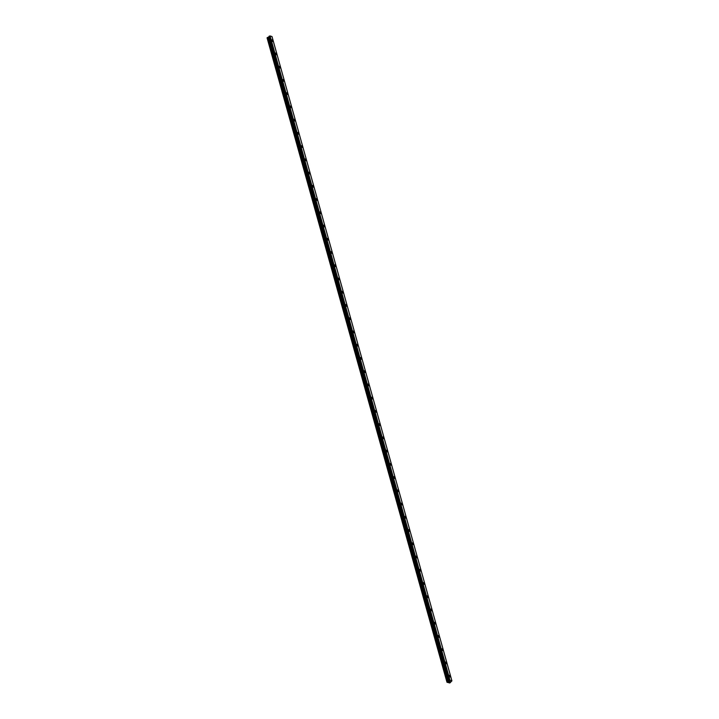 <?xml version="1.0" encoding="UTF-8"?>
<svg xmlns="http://www.w3.org/2000/svg" width="719" height="719" viewBox="0 0 719 719"><rect width="100%" height="100%" fill="white"/><g stroke="black" fill="none" stroke-linecap="round" stroke-linejoin="round"><path stroke-width="1.08" d="M271.665 39.869A1.007 0.539 -128 0 1 272.393 40.021A1.007 0.539 -128 0 1 272.995 40.884A1.007 0.539 -128 0 1 272.905 41.459A1.007 0.539 -128 0 1 272.177 41.307A1.007 0.539 -128 0 1 271.575 40.444A1.007 0.539 -128 0 1 271.665 39.869A1.007 0.539 -128 0 1 272.393 40.021A1.007 0.539 -128 0 1 272.995 40.884A1.007 0.539 -128 0 1 272.905 41.459M276.689 54.132A1.007 0.539 -128 0 1 276.599 54.698A1.007 0.539 -128 0 1 275.871 54.545A1.007 0.539 -128 0 1 275.269 53.682A1.007 0.539 -128 0 1 275.359 53.107A1.007 0.539 -128 0 1 276.087 53.26A1.007 0.539 -128 0 1 276.689 54.132M275.359 53.107A1.007 0.539 -128 0 1 276.087 53.26A1.007 0.539 -128 0 1 276.689 54.123A1.007 0.539 -128 0 1 276.599 54.698M280.383 67.37A1.007 0.539 -128 0 1 280.293 67.937A1.007 0.539 -128 0 1 279.574 67.784A1.007 0.539 -128 0 1 278.963 66.921A1.007 0.539 -128 0 1 279.062 66.355A1.007 0.539 -128 0 1 279.781 66.499A1.007 0.539 -128 0 1 280.383 67.37M279.062 66.355A1.007 0.539 -128 0 1 279.781 66.499A1.007 0.539 -128 0 1 280.392 67.361A1.007 0.539 -128 0 1 280.293 67.937M282.756 79.593A1.007 0.539 -128 0 1 283.484 79.737A1.007 0.539 -128 0 1 284.086 80.609A1.007 0.539 -128 0 1 283.987 81.175A1.007 0.539 -128 0 1 283.268 81.022A1.007 0.539 -128 0 1 282.666 80.16A1.007 0.539 -128 0 1 282.756 79.593A1.007 0.539 -128 0 1 283.475 79.737A1.007 0.539 -128 0 1 284.086 80.609A1.007 0.539 -128 0 1 283.996 81.175M286.45 92.832A1.007 0.539 -128 0 1 287.178 92.976A1.007 0.539 -128 0 1 287.78 93.847A1.007 0.539 -128 0 1 287.69 94.414A1.007 0.539 -128 0 1 286.962 94.261A1.007 0.539 -128 0 1 286.36 93.398A1.007 0.539 -128 0 1 286.45 92.832A1.007 0.539 -128 0 1 287.178 92.976A1.007 0.539 -128 0 1 287.78 93.847A1.007 0.539 -128 0 1 287.69 94.414M290.152 106.07A1.007 0.539 -128 0 1 290.871 106.214A1.007 0.539 -128 0 1 291.483 107.086A1.007 0.539 -128 0 1 291.384 107.652A1.007 0.539 -128 0 1 290.665 107.499A1.007 0.539 -128 0 1 290.054 106.637A1.007 0.539 -128 0 1 290.152 106.07A1.007 0.539 -128 0 1 290.871 106.214A1.007 0.539 -128 0 1 291.474 107.086A1.007 0.539 -128 0 1 291.384 107.652M293.846 119.309A1.007 0.539 -128 0 1 294.565 119.453A1.007 0.539 -128 0 1 295.176 120.325A1.007 0.539 -128 0 1 295.078 120.891A1.007 0.539 -128 0 1 294.359 120.747A1.007 0.539 -128 0 1 293.747 119.875A1.007 0.539 -128 0 1 293.846 119.309A1.007 0.539 -128 0 1 294.565 119.453A1.007 0.539 -128 0 1 295.176 120.325A1.007 0.539 -128 0 1 295.078 120.891M297.54 132.548A1.007 0.539 -128 0 1 298.268 132.691A1.007 0.539 -128 0 1 298.87 133.563A1.007 0.539 -128 0 1 298.771 134.129A1.007 0.539 -128 0 1 298.052 133.986A1.007 0.539 -128 0 1 297.45 133.114A1.007 0.539 -128 0 1 297.54 132.548A1.007 0.539 -128 0 1 298.268 132.691A1.007 0.539 -128 0 1 298.87 133.563A1.007 0.539 -128 0 1 298.78 134.129M301.234 145.786A1.007 0.539 -128 0 1 301.962 145.93A1.007 0.539 -128 0 1 302.564 146.802A1.007 0.539 -128 0 1 302.474 147.368A1.007 0.539 -128 0 1 301.746 147.224A1.007 0.539 -128 0 1 301.144 146.352A1.007 0.539 -128 0 1 301.234 145.786A1.007 0.539 -128 0 1 301.962 145.93A1.007 0.539 -128 0 1 302.564 146.802A1.007 0.539 -128 0 1 302.474 147.368M304.937 159.025A1.007 0.539 -128 0 1 305.656 159.169A1.007 0.539 -128 0 1 306.267 160.04A1.007 0.539 -128 0 1 306.168 160.607A1.007 0.539 -128 0 1 305.449 160.463A1.007 0.539 -128 0 1 304.838 159.591A1.007 0.539 -128 0 1 304.937 159.025A1.007 0.539 -128 0 1 305.656 159.169A1.007 0.539 -128 0 1 306.258 160.04A1.007 0.539 -128 0 1 306.168 160.607M308.631 172.263A1.007 0.539 -128 0 1 309.359 172.407A1.007 0.539 -128 0 1 309.961 173.279A1.007 0.539 -128 0 1 309.871 173.845A1.007 0.539 -128 0 1 309.143 173.701A1.007 0.539 -128 0 1 308.541 172.83A1.007 0.539 -128 0 1 308.631 172.263A1.007 0.539 -128 0 1 309.35 172.416A1.007 0.539 -128 0 1 309.961 173.279A1.007 0.539 -128 0 1 309.862 173.845M312.325 185.502A1.007 0.539 -128 0 1 313.053 185.646A1.007 0.539 -128 0 1 313.655 186.518A1.007 0.539 -128 0 1 313.565 187.084A1.007 0.539 -128 0 1 312.837 186.94A1.007 0.539 -128 0 1 312.235 186.068A1.007 0.539 -128 0 1 312.325 185.502A1.007 0.539 -128 0 1 313.053 185.655A1.007 0.539 -128 0 1 313.655 186.518A1.007 0.539 -128 0 1 313.565 187.084M316.018 198.741A1.007 0.539 -128 0 1 316.746 198.893A1.007 0.539 -128 0 1 317.349 199.756A1.007 0.539 -128 0 1 317.259 200.322A1.007 0.539 -128 0 1 316.54 200.179A1.007 0.539 -128 0 1 315.929 199.307A1.007 0.539 -128 0 1 316.027 198.741A1.007 0.539 -128 0 1 316.746 198.884A1.007 0.539 -128 0 1 317.358 199.756A1.007 0.539 -128 0 1 317.259 200.322M319.721 211.979A1.007 0.539 -128 0 1 320.44 212.132A1.007 0.539 -128 0 1 321.051 212.995A1.007 0.539 -128 0 1 320.953 213.561A1.007 0.539 -128 0 1 320.234 213.417A1.007 0.539 -128 0 1 319.622 212.545A1.007 0.539 -128 0 1 319.721 211.979A1.007 0.539 -128 0 1 320.44 212.132A1.007 0.539 -128 0 1 321.051 212.995A1.007 0.539 -128 0 1 320.953 213.561M323.415 225.218A1.007 0.539 -128 0 1 324.143 225.371A1.007 0.539 -128 0 1 324.745 226.233A1.007 0.539 -128 0 1 324.655 226.8A1.007 0.539 -128 0 1 323.927 226.656A1.007 0.539 -128 0 1 323.325 225.784A1.007 0.539 -128 0 1 323.415 225.218A1.007 0.539 -128 0 1 324.143 225.371A1.007 0.539 -128 0 1 324.745 226.233A1.007 0.539 -128 0 1 324.646 226.8M327.109 238.456A1.007 0.539 -128 0 1 327.837 238.609A1.007 0.539 -128 0 1 328.439 239.472A1.007 0.539 -128 0 1 328.349 240.047A1.007 0.539 -128 0 1 327.621 239.894A1.007 0.539 -128 0 1 327.019 239.023A1.007 0.539 -128 0 1 327.109 238.456A1.007 0.539 -128 0 1 327.837 238.609A1.007 0.539 -128 0 1 328.439 239.472A1.007 0.539 -128 0 1 328.349 240.038M330.812 251.695A1.007 0.539 -128 0 1 331.531 251.848A1.007 0.539 -128 0 1 332.142 252.711A1.007 0.539 -128 0 1 332.043 253.286A1.007 0.539 -128 0 1 331.324 253.133A1.007 0.539 -128 0 1 330.713 252.27A1.007 0.539 -128 0 1 330.812 251.695A1.007 0.539 -128 0 1 331.531 251.848A1.007 0.539 -128 0 1 332.133 252.711A1.007 0.539 -128 0 1 332.043 253.277M334.506 264.934A1.007 0.539 -128 0 1 335.234 265.086A1.007 0.539 -128 0 1 335.836 265.949A1.007 0.539 -128 0 1 335.737 266.524A1.007 0.539 -128 0 1 335.018 266.372A1.007 0.539 -128 0 1 334.416 265.509A1.007 0.539 -128 0 1 334.506 264.934A1.007 0.539 -128 0 1 335.225 265.086A1.007 0.539 -128 0 1 335.836 265.949A1.007 0.539 -128 0 1 335.746 266.515M338.2 278.172A1.007 0.539 -128 0 1 338.928 278.325A1.007 0.539 -128 0 1 339.53 279.188A1.007 0.539 -128 0 1 339.44 279.763A1.007 0.539 -128 0 1 338.712 279.61A1.007 0.539 -128 0 1 338.11 278.747A1.007 0.539 -128 0 1 338.2 278.172A1.007 0.539 -128 0 1 338.928 278.325A1.007 0.539 -128 0 1 339.53 279.197A1.007 0.539 -128 0 1 339.44 279.763M343.224 292.435A1.007 0.539 -128 0 1 343.134 293.001A1.007 0.539 -128 0 1 342.415 292.849A1.007 0.539 -128 0 1 341.804 291.986A1.007 0.539 -128 0 1 341.902 291.42A1.007 0.539 -128 0 1 342.621 291.563A1.007 0.539 -128 0 1 343.224 292.435M341.902 291.42A1.007 0.539 -128 0 1 342.621 291.563A1.007 0.539 -128 0 1 343.233 292.426A1.007 0.539 -128 0 1 343.134 293.001M345.596 304.658A1.007 0.539 -128 0 1 346.315 304.802A1.007 0.539 -128 0 1 346.926 305.665A1.007 0.539 -128 0 1 346.828 306.24A1.007 0.539 -128 0 1 346.109 306.087A1.007 0.539 -128 0 1 345.497 305.224A1.007 0.539 -128 0 1 345.596 304.658A1.007 0.539 -128 0 1 346.315 304.802A1.007 0.539 -128 0 1 346.926 305.674A1.007 0.539 -128 0 1 346.828 306.24M349.29 317.897A1.007 0.539 -128 0 1 350.018 318.041A1.007 0.539 -128 0 1 350.62 318.912A1.007 0.539 -128 0 1 350.521 319.479A1.007 0.539 -128 0 1 349.802 319.326A1.007 0.539 -128 0 1 349.2 318.463A1.007 0.539 -128 0 1 349.29 317.897A1.007 0.539 -128 0 1 350.018 318.041A1.007 0.539 -128 0 1 350.62 318.912A1.007 0.539 -128 0 1 350.53 319.479M352.984 331.135A1.007 0.539 -128 0 1 353.712 331.279A1.007 0.539 -128 0 1 354.314 332.151A1.007 0.539 -128 0 1 354.224 332.717A1.007 0.539 -128 0 1 353.496 332.564A1.007 0.539 -128 0 1 352.894 331.702A1.007 0.539 -128 0 1 352.984 331.135A1.007 0.539 -128 0 1 353.712 331.279A1.007 0.539 -128 0 1 354.314 332.151A1.007 0.539 -128 0 1 354.224 332.717M356.687 344.374A1.007 0.539 -128 0 1 357.406 344.518A1.007 0.539 -128 0 1 358.017 345.39A1.007 0.539 -128 0 1 357.918 345.956A1.007 0.539 -128 0 1 357.199 345.803A1.007 0.539 -128 0 1 356.588 344.94A1.007 0.539 -128 0 1 356.687 344.374A1.007 0.539 -128 0 1 357.406 344.518A1.007 0.539 -128 0 1 358.008 345.39A1.007 0.539 -128 0 1 357.918 345.956M360.381 357.613A1.007 0.539 -128 0 1 361.109 357.756A1.007 0.539 -128 0 1 361.711 358.628A1.007 0.539 -128 0 1 361.612 359.194A1.007 0.539 -128 0 1 360.893 359.051A1.007 0.539 -128 0 1 360.291 358.179A1.007 0.539 -128 0 1 360.381 357.613A1.007 0.539 -128 0 1 361.1 357.756A1.007 0.539 -128 0 1 361.711 358.628A1.007 0.539 -128 0 1 361.621 359.194M364.075 370.851A1.007 0.539 -128 0 1 364.803 370.995A1.007 0.539 -128 0 1 365.405 371.867A1.007 0.539 -128 0 1 365.315 372.433A1.007 0.539 -128 0 1 364.587 372.289A1.007 0.539 -128 0 1 363.985 371.417A1.007 0.539 -128 0 1 364.075 370.851A1.007 0.539 -128 0 1 364.803 370.995A1.007 0.539 -128 0 1 365.405 371.867A1.007 0.539 -128 0 1 365.315 372.433M367.777 384.09A1.007 0.539 -128 0 1 368.496 384.234A1.007 0.539 -128 0 1 369.108 385.105A1.007 0.539 -128 0 1 369.009 385.672A1.007 0.539 -128 0 1 368.29 385.528A1.007 0.539 -128 0 1 367.679 384.656A1.007 0.539 -128 0 1 367.777 384.09A1.007 0.539 -128 0 1 368.496 384.234A1.007 0.539 -128 0 1 369.099 385.105A1.007 0.539 -128 0 1 369.009 385.672M371.471 397.328A1.007 0.539 -128 0 1 372.19 397.472A1.007 0.539 -128 0 1 372.802 398.344A1.007 0.539 -128 0 1 372.703 398.91A1.007 0.539 -128 0 1 371.984 398.766A1.007 0.539 -128 0 1 371.372 397.895A1.007 0.539 -128 0 1 371.471 397.328A1.007 0.539 -128 0 1 372.19 397.472A1.007 0.539 -128 0 1 372.802 398.344A1.007 0.539 -128 0 1 372.703 398.91M375.165 410.567A1.007 0.539 -128 0 1 375.893 410.711A1.007 0.539 -128 0 1 376.495 411.583A1.007 0.539 -128 0 1 376.397 412.149A1.007 0.539 -128 0 1 375.678 412.005A1.007 0.539 -128 0 1 375.075 411.133A1.007 0.539 -128 0 1 375.165 410.567A1.007 0.539 -128 0 1 375.893 410.72A1.007 0.539 -128 0 1 376.495 411.583A1.007 0.539 -128 0 1 376.405 412.149M378.859 423.806A1.007 0.539 -128 0 1 379.587 423.949A1.007 0.539 -128 0 1 380.189 424.821A1.007 0.539 -128 0 1 380.099 425.387A1.007 0.539 -128 0 1 379.371 425.244A1.007 0.539 -128 0 1 378.769 424.372A1.007 0.539 -128 0 1 378.859 423.806A1.007 0.539 -128 0 1 379.587 423.958A1.007 0.539 -128 0 1 380.189 424.821A1.007 0.539 -128 0 1 380.099 425.387M382.562 437.044A1.007 0.539 -128 0 1 383.281 437.188A1.007 0.539 -128 0 1 383.892 438.06A1.007 0.539 -128 0 1 383.793 438.626A1.007 0.539 -128 0 1 383.074 438.482A1.007 0.539 -128 0 1 382.463 437.61A1.007 0.539 -128 0 1 382.562 437.044A1.007 0.539 -128 0 1 383.281 437.197A1.007 0.539 -128 0 1 383.883 438.06A1.007 0.539 -128 0 1 383.793 438.626M386.256 450.283A1.007 0.539 -128 0 1 386.984 450.436A1.007 0.539 -128 0 1 387.586 451.298A1.007 0.539 -128 0 1 387.487 451.865A1.007 0.539 -128 0 1 386.768 451.721A1.007 0.539 -128 0 1 386.166 450.849A1.007 0.539 -128 0 1 386.256 450.283A1.007 0.539 -128 0 1 386.975 450.436A1.007 0.539 -128 0 1 387.586 451.298A1.007 0.539 -128 0 1 387.496 451.865M389.95 463.521A1.007 0.539 -128 0 1 390.678 463.674A1.007 0.539 -128 0 1 391.28 464.537A1.007 0.539 -128 0 1 391.19 465.112A1.007 0.539 -128 0 1 390.462 464.959A1.007 0.539 -128 0 1 389.86 464.088A1.007 0.539 -128 0 1 389.95 463.521A1.007 0.539 -128 0 1 390.678 463.674A1.007 0.539 -128 0 1 391.28 464.537A1.007 0.539 -128 0 1 391.19 465.103M394.974 477.776A1.007 0.539 -128 0 1 394.884 478.351A1.007 0.539 -128 0 1 394.165 478.198A1.007 0.539 -128 0 1 393.554 477.335A1.007 0.539 -128 0 1 393.653 476.76A1.007 0.539 -128 0 1 394.372 476.913A1.007 0.539 -128 0 1 394.974 477.776M393.653 476.76A1.007 0.539 -128 0 1 394.372 476.913A1.007 0.539 -128 0 1 394.983 477.776A1.007 0.539 -128 0 1 394.884 478.342M397.346 489.999A1.007 0.539 -128 0 1 398.065 490.151A1.007 0.539 -128 0 1 398.677 491.014A1.007 0.539 -128 0 1 398.578 491.589A1.007 0.539 -128 0 1 397.859 491.436A1.007 0.539 -128 0 1 397.248 490.574A1.007 0.539 -128 0 1 397.346 489.999A1.007 0.539 -128 0 1 398.065 490.151A1.007 0.539 -128 0 1 398.677 491.014A1.007 0.539 -128 0 1 398.578 491.58M401.04 503.237A1.007 0.539 -128 0 1 401.768 503.39A1.007 0.539 -128 0 1 402.37 504.253A1.007 0.539 -128 0 1 402.272 504.828A1.007 0.539 -128 0 1 401.553 504.675A1.007 0.539 -128 0 1 400.95 503.812A1.007 0.539 -128 0 1 401.04 503.237A1.007 0.539 -128 0 1 401.768 503.39A1.007 0.539 -128 0 1 402.37 504.253A1.007 0.539 -128 0 1 402.281 504.828M404.734 516.476A1.007 0.539 -128 0 1 405.462 516.628A1.007 0.539 -128 0 1 406.064 517.491A1.007 0.539 -128 0 1 405.974 518.066A1.007 0.539 -128 0 1 405.246 517.914A1.007 0.539 -128 0 1 404.644 517.051A1.007 0.539 -128 0 1 404.734 516.476A1.007 0.539 -128 0 1 405.462 516.628A1.007 0.539 -128 0 1 406.064 517.5A1.007 0.539 -128 0 1 405.974 518.066M409.758 530.739A1.007 0.539 -128 0 1 409.668 531.305A1.007 0.539 -128 0 1 408.949 531.152A1.007 0.539 -128 0 1 408.338 530.289A1.007 0.539 -128 0 1 408.437 529.723A1.007 0.539 -128 0 1 409.156 529.867A1.007 0.539 -128 0 1 409.758 530.739M408.437 529.723A1.007 0.539 -128 0 1 409.156 529.867A1.007 0.539 -128 0 1 409.767 530.73A1.007 0.539 -128 0 1 409.668 531.305M412.131 542.962A1.007 0.539 -128 0 1 412.859 543.106A1.007 0.539 -128 0 1 413.461 543.968A1.007 0.539 -128 0 1 413.362 544.544A1.007 0.539 -128 0 1 412.643 544.391A1.007 0.539 -128 0 1 412.041 543.528A1.007 0.539 -128 0 1 412.131 542.962A1.007 0.539 -128 0 1 412.85 543.106A1.007 0.539 -128 0 1 413.461 543.977A1.007 0.539 -128 0 1 413.371 544.544M415.825 556.2A1.007 0.539 -128 0 1 416.553 556.344A1.007 0.539 -128 0 1 417.155 557.216A1.007 0.539 -128 0 1 417.065 557.782A1.007 0.539 -128 0 1 416.337 557.629A1.007 0.539 -128 0 1 415.735 556.767A1.007 0.539 -128 0 1 415.825 556.2A1.007 0.539 -128 0 1 416.553 556.344A1.007 0.539 -128 0 1 417.155 557.216A1.007 0.539 -128 0 1 417.065 557.782M419.528 569.439A1.007 0.539 -128 0 1 420.247 569.583A1.007 0.539 -128 0 1 420.858 570.455A1.007 0.539 -128 0 1 420.759 571.021A1.007 0.539 -128 0 1 420.04 570.868A1.007 0.539 -128 0 1 419.429 570.005A1.007 0.539 -128 0 1 419.528 569.439A1.007 0.539 -128 0 1 420.247 569.583A1.007 0.539 -128 0 1 420.849 570.455A1.007 0.539 -128 0 1 420.759 571.021M423.221 582.678A1.007 0.539 -128 0 1 423.94 582.821A1.007 0.539 -128 0 1 424.552 583.693A1.007 0.539 -128 0 1 424.453 584.259A1.007 0.539 -128 0 1 423.734 584.116A1.007 0.539 -128 0 1 423.123 583.244A1.007 0.539 -128 0 1 423.221 582.678A1.007 0.539 -128 0 1 423.94 582.821A1.007 0.539 -128 0 1 424.552 583.693A1.007 0.539 -128 0 1 424.453 584.259M426.915 595.916A1.007 0.539 -128 0 1 427.643 596.06A1.007 0.539 -128 0 1 428.245 596.932A1.007 0.539 -128 0 1 428.147 597.498A1.007 0.539 -128 0 1 427.428 597.354A1.007 0.539 -128 0 1 426.825 596.482A1.007 0.539 -128 0 1 426.915 595.916A1.007 0.539 -128 0 1 427.643 596.06A1.007 0.539 -128 0 1 428.245 596.932A1.007 0.539 -128 0 1 428.156 597.498M430.609 609.155A1.007 0.539 -128 0 1 431.337 609.299A1.007 0.539 -128 0 1 431.939 610.17A1.007 0.539 -128 0 1 431.849 610.737A1.007 0.539 -128 0 1 431.121 610.593A1.007 0.539 -128 0 1 430.519 609.721A1.007 0.539 -128 0 1 430.609 609.155A1.007 0.539 -128 0 1 431.337 609.299A1.007 0.539 -128 0 1 431.939 610.17A1.007 0.539 -128 0 1 431.849 610.737M434.312 622.393A1.007 0.539 -128 0 1 435.031 622.537A1.007 0.539 -128 0 1 435.642 623.409A1.007 0.539 -128 0 1 435.543 623.975A1.007 0.539 -128 0 1 434.824 623.831A1.007 0.539 -128 0 1 434.213 622.96A1.007 0.539 -128 0 1 434.312 622.393A1.007 0.539 -128 0 1 435.031 622.537A1.007 0.539 -128 0 1 435.633 623.409A1.007 0.539 -128 0 1 435.543 623.975M438.006 635.632A1.007 0.539 -128 0 1 438.734 635.776A1.007 0.539 -128 0 1 439.336 636.648A1.007 0.539 -128 0 1 439.246 637.214A1.007 0.539 -128 0 1 438.518 637.07A1.007 0.539 -128 0 1 437.916 636.198A1.007 0.539 -128 0 1 438.006 635.632A1.007 0.539 -128 0 1 438.725 635.785A1.007 0.539 -128 0 1 439.336 636.648A1.007 0.539 -128 0 1 439.237 637.214M441.7 648.871A1.007 0.539 -128 0 1 442.428 649.014A1.007 0.539 -128 0 1 443.03 649.886A1.007 0.539 -128 0 1 442.94 650.452A1.007 0.539 -128 0 1 442.212 650.309A1.007 0.539 -128 0 1 441.61 649.437A1.007 0.539 -128 0 1 441.7 648.871A1.007 0.539 -128 0 1 442.428 649.023A1.007 0.539 -128 0 1 443.03 649.886A1.007 0.539 -128 0 1 442.94 650.452M445.394 662.109A1.007 0.539 -128 0 1 446.122 662.262A1.007 0.539 -128 0 1 446.724 663.125A1.007 0.539 -128 0 1 446.634 663.691A1.007 0.539 -128 0 1 445.915 663.547A1.007 0.539 -128 0 1 445.304 662.675A1.007 0.539 -128 0 1 445.403 662.109A1.007 0.539 -128 0 1 446.122 662.253A1.007 0.539 -128 0 1 446.733 663.125A1.007 0.539 -128 0 1 446.634 663.691M449.096 675.348A1.007 0.539 -128 0 1 449.815 675.501A1.007 0.539 -128 0 1 450.427 676.363A1.007 0.539 -128 0 1 450.328 676.93A1.007 0.539 -128 0 1 449.609 676.786A1.007 0.539 -128 0 1 448.998 675.914A1.007 0.539 -128 0 1 449.096 675.348A1.007 0.539 -128 0 1 449.815 675.501A1.007 0.539 -128 0 1 450.427 676.363A1.007 0.539 -128 0 1 450.328 676.93M448.926 681.675L449.77 681.36M449.438 681.837L450.175 681.603M448.458 681.477L449.914 680.264L451.918 680.875L449.815 682.996L446.975 682.241L448.458 681.477L268.564 37.172L267.531 37.442L267.082 37.936L446.975 682.241M451.918 680.875L272.025 36.579L451.909 680.866L272.007 36.552L270.092 35.95L268.996 36.336L448.89 680.614L268.996 36.336M269.05 36.696L268.564 37.172M268.942 36.831L448.836 681.127L268.942 36.831M269.005 36.444L448.881 680.758L269.005 36.444M449.977 680.255L270.083 35.95L449.986 680.255M449.914 680.264L270.02 35.959M448.89 681.064L268.996 36.759M446.966 682.097L267.073 37.801M449.447 680.372L269.553 36.076M269.418 36.112L449.312 680.417L269.445 36.094M449.204 680.444L269.31 36.139M449.168 680.444L269.274 36.139M449.042 680.48L269.158 36.175M448.908 680.587L269.023 36.283M448.836 681.181L268.951 36.876M448.809 681.226L268.915 36.93M448.53 681.45L268.636 37.145M447.604 681.666L267.711 37.361M447.425 681.747L267.531 37.442M448.881 680.785L268.987 36.48"/></g></svg>
